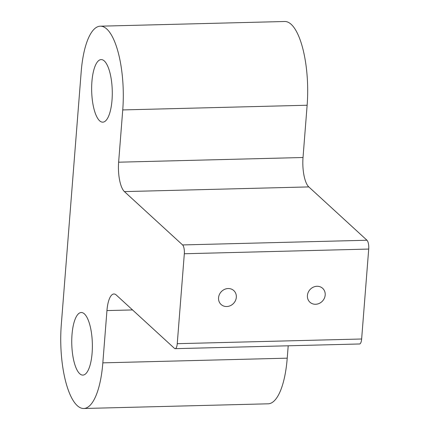 <?xml version="1.0" encoding="UTF-8"?>
<svg xmlns="http://www.w3.org/2000/svg" width="430" height="430" viewBox="0 0 430 430"><rect width="100%" height="100%" fill="white"/><g stroke="black" fill="none" stroke-linecap="round" stroke-linejoin="round"><path stroke-width="0.64" d="M132.537 309.933L106.952 310.584L102.834 362.856A64.715 21.28 88.5 0 1 83.705 408.5A64.715 21.28 88.5 0 1 61.286 324.763L81.189 71.831A64.715 21.28 88.5 0 1 100.324 26.187A64.715 21.28 88.5 0 1 106.833 29.052A64.715 21.28 88.5 0 1 122.743 109.924L118.632 162.196L303.021 157.509A23.532 7.74 -91.5 0 0 308.804 186.916L124.415 191.603L182.589 244.933L366.978 240.246A7.057 2.322 88.5 0 1 368.714 249.067L361.635 339.001A7.057 2.322 88.5 0 1 359.55 343.978L175.16 348.665A7.057 2.322 -91.5 0 0 177.246 343.683L361.635 339.001M100.324 26.187L284.714 21.5A64.715 21.28 88.5 0 1 291.223 24.365A64.715 21.28 88.5 0 1 307.133 105.237L303.021 157.509M106.952 310.584A23.532 7.74 88.5 0 1 113.907 293.98A23.532 7.74 88.5 0 1 116.277 295.023L174.451 348.354A7.057 2.322 -91.5 0 0 175.16 348.665M368.714 249.067L184.325 253.754L177.246 343.683M184.325 253.754A7.057 2.322 -91.5 0 0 182.589 244.933M124.415 191.603A23.532 7.74 88.5 0 1 118.632 162.196M84.414 313.905A31.299 10.293 88.5 0 1 92.348 348.338A31.299 10.293 88.5 0 1 82.856 375.094A31.299 10.293 88.5 0 1 79.706 373.708A31.299 10.293 88.5 0 1 71.772 339.281A31.299 10.293 88.5 0 1 81.265 312.519A31.299 10.293 88.5 0 1 84.414 313.905M104.318 60.974A31.299 10.293 88.5 0 1 112.257 95.406A31.299 10.293 88.5 0 1 102.759 122.163A31.299 10.293 88.5 0 1 99.615 120.782A31.299 10.293 88.5 0 1 91.676 86.349A31.299 10.293 88.5 0 1 101.174 59.593A31.299 10.293 88.5 0 1 104.318 60.974M102.834 362.856L287.229 358.168A64.715 21.28 88.5 0 1 268.094 403.813L83.705 408.5M287.229 358.168L288.202 345.79M366.978 240.246L308.804 186.916M307.418 295.501A9.412 8.471 132.5 0 0 309.939 302.215A9.412 8.471 132.5 0 0 319.345 303.365A9.412 8.471 132.5 0 0 325.188 295.05A9.412 8.471 132.5 0 0 322.661 288.337A9.412 8.471 132.5 0 0 313.26 287.186A9.412 8.471 132.5 0 0 307.418 295.501M218.553 297.759A9.412 8.471 132.5 0 0 221.079 304.472A9.412 8.471 132.5 0 0 230.48 305.623A9.412 8.471 132.5 0 0 236.323 297.307A9.412 8.471 132.5 0 0 233.796 290.594A9.412 8.471 132.5 0 0 224.395 289.444A9.412 8.471 132.5 0 0 218.553 297.759M122.743 109.924L307.133 105.237"/></g></svg>
